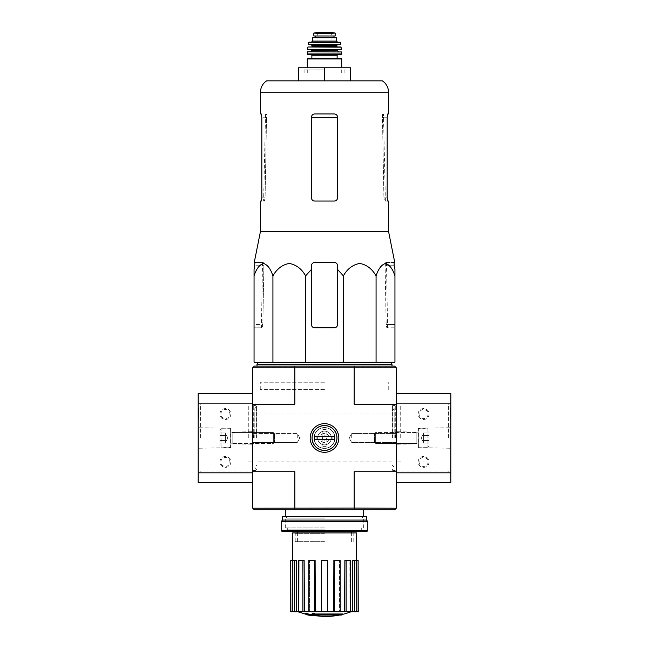 <?xml version="1.0" encoding="UTF-8"?>
<svg xmlns="http://www.w3.org/2000/svg" width="649" height="649" viewBox="0 0 649 649"><rect width="100%" height="100%" fill="white"/><g stroke="black" fill="none" stroke-linecap="round" stroke-linejoin="round"><path stroke-width="0.49" stroke-dasharray="3.25 2.43" d="M272.929 362.199L254.051 362.199L254.051 275.874C256.331 268.856 259.478 264.711 263.478 263.445C267.493 264.687 270.641 268.832 272.929 275.874C276.88 268.856 282.323 264.711 289.251 263.445C296.204 264.687 301.663 268.832 305.622 275.874L305.622 362.199L272.929 362.199L272.929 275.874M337.569 269.449L337.569 324.524L337.569 269.449L343.378 275.874C347.329 268.856 352.764 264.711 359.7 263.445C366.653 264.687 372.104 268.832 376.071 275.874C378.351 268.856 381.49 264.711 385.498 263.445C389.505 264.687 392.661 268.832 394.949 275.874L394.949 362.199L305.622 362.199M324.5 362.199L257.969 362.199L324.5 362.199M341.155 615.082L341.155 614.433L314.716 614.433L341.155 614.433A76.217 72.063 90 0 0 342.802 613.986L342.802 614.644L314.002 614.644A75.065 13.037 90 0 0 314.481 614.043A73.118 59.53 -90 0 1 312.453 614.1A74.732 12.98 -90 0 1 311.731 614.863A75.381 74.237 -90 0 0 315.787 615.585A74.603 60.73 90 0 0 317.775 615.528A75.097 73.962 90 0 1 314.716 615.082L314.716 614.433L314.716 615.082L341.155 615.082L341.155 614.433A76.217 72.063 90 0 0 342.802 613.986L314.002 613.986L314.002 614.644L314.002 613.986A75.065 13.037 90 0 0 314.481 613.386L314.481 614.043M314.481 613.986L314.002 613.986A75.065 13.037 90 0 0 314.481 613.386A73.118 59.53 -90 0 1 312.453 613.451A74.732 12.98 -90 0 1 311.731 614.214A75.381 74.237 -90 0 0 315.787 614.928A74.603 60.73 90 0 0 317.775 614.871L317.775 615.528M311.731 614.863L311.731 614.214A75.381 74.237 -90 0 0 315.787 614.928L315.787 615.585L315.787 614.928A74.603 60.73 90 0 0 317.775 614.871A75.097 73.962 90 0 1 314.716 614.433A75.097 73.962 90 0 0 317.775 614.871L317.775 615.082M312.453 613.451L312.453 614.1M309.362 614.441L309.362 615.098A75.641 75.641 0 0 0 311.22 615.447L311.22 614.798A75.641 75.641 0 0 1 305.768 613.621A75.641 75.641 0 0 0 307.626 614.068L307.626 614.279A75.844 75.844 0 0 0 309.362 614.652L309.362 614.441A75.641 75.641 0 0 0 311.22 614.798L311.22 615.211A75.406 75.406 0 0 1 309.362 614.854L309.362 614.554A75.106 75.106 0 0 1 307.626 614.173L307.626 614.473A75.406 75.406 0 0 1 305.768 614.027L305.768 614.27A75.641 75.641 0 0 0 307.626 614.717L307.626 614.928M311.22 615.211L311.22 614.554A75.406 75.406 0 0 1 309.362 614.205L309.362 613.897A75.106 75.106 0 0 1 307.626 613.516L307.626 613.824A75.406 75.406 0 0 1 305.768 613.37L305.768 614.027M309.362 614.652L309.362 615.309M307.626 613.824L307.626 614.473M307.626 613.516L307.626 614.173M309.362 613.897L309.362 614.554M309.362 614.205L309.362 614.854M324.5 530.095L287.304 530.095L324.5 530.095M324.5 541.639L295.214 541.639L324.5 541.639M354.159 508.102L252.745 508.216L254.376 509.846L394.624 509.846L396.255 508.216L354.159 508.102L354.159 471.734L396.361 471.734L396.361 367.861L394.624 366.117L354.094 366.117L354.419 367.756L396.255 367.756M324.5 509.846L285.3 509.846L324.5 509.846M294.906 366.117L254.376 366.117L252.745 367.756L294.581 367.756L294.906 366.117L354.094 366.117M324.5 366.117L256.996 366.117L324.5 366.117M312.039 437.986A12.461 12.461 0 0 1 324.5 425.517A12.461 12.461 0 0 1 336.961 437.986C337.731 421.899 311.285 421.891 312.039 437.986C311.26 454.081 337.74 454.049 336.961 437.986A12.461 12.461 0 0 1 324.5 450.447A12.461 12.461 0 0 1 312.039 437.986A12.461 12.461 0 0 0 330.73 448.775A12.461 12.461 0 0 0 330.73 427.188A12.461 12.461 0 0 0 312.039 437.986C311.26 421.915 337.691 421.899 336.961 437.945C337.78 454.049 311.285 454.097 312.039 437.986M294.581 367.756L294.841 404.23L252.639 404.23L252.639 482.621L252.639 403.143L252.639 404.23L294.841 404.23L252.639 404.23L252.745 367.756M294.841 367.861L354.159 367.861L354.159 404.23L396.361 404.23L354.159 404.23L396.361 404.23L396.361 403.143L396.255 508.216M252.745 508.216L252.639 471.734L294.841 471.734L252.639 471.734L294.841 471.734L294.841 508.102M396.361 437.986L396.361 471.304L396.361 437.986M252.639 437.986L252.639 471.304L252.639 437.986M338.827 437.986A14.327 14.327 0 0 1 317.337 450.39A14.327 14.327 0 0 1 317.337 425.574A14.327 14.327 0 0 1 338.827 437.986M354.159 471.734L396.361 471.734L354.159 471.734M294.906 509.846L294.581 508.216M354.419 508.216L354.094 509.846M297.283 437.986L297.283 433.483L297.283 437.986M253.581 437.986L253.581 433.483L253.581 437.986M395.419 437.986L395.419 433.483L395.419 437.986M351.717 437.986L351.717 433.483L351.717 437.986M395.712 437.986L395.712 405.317L395.712 437.986M392.004 437.986L392.004 405.755L392.004 437.986M256.996 437.986L256.996 405.755L256.996 437.986M253.288 437.986L253.288 405.317L253.288 437.986M324.5 527.921L285.3 527.921L324.5 527.921M297.907 611.756L351.093 611.756L297.907 611.756M311.22 615.382L305.768 614.214M354.386 611.756L354.386 560.363L352.764 560.363L355.1 560.363L354.703 611.756L355.1 560.363L352.764 560.363L352.366 611.756L358.256 611.756M352.366 611.756L327.55 611.756L327.55 560.363L321.45 560.363L327.55 560.363L327.55 611.756L315.292 611.756L315.122 560.363L309.492 560.363L315.122 560.363L314.449 560.363L314.449 611.756L315.292 611.756M314.449 560.363L308.819 560.363L309.492 560.363L309.654 611.756L309.492 560.363L308.819 560.363L308.819 611.756L304.43 611.756L304.13 560.363L299.822 560.363L304.13 560.363L302.888 560.363L302.888 611.756L304.43 611.756M302.888 560.363L298.572 560.363L299.822 560.363L300.122 611.756L299.822 560.363L298.572 560.363L298.572 611.756L296.634 611.756L296.236 560.363L293.9 560.363L296.236 560.363L294.614 560.363L294.614 611.756L296.634 611.756M290.744 611.756L294.614 611.756M298.572 611.756L302.888 611.756M308.819 611.756L314.449 611.756M356.731 532.926L292.269 532.926M327.55 611.756L327.55 560.363L321.45 560.363L321.45 611.756M290.744 560.363L292.642 560.363L293.072 611.756L292.277 560.363L293.9 560.363L294.297 611.756L293.9 560.363L292.277 560.363L292.277 611.756M333.708 611.756L333.878 560.363L340.181 560.363L333.878 560.363L339.508 560.363L339.346 611.756L339.508 560.363L340.181 560.363L340.181 611.756M344.57 611.756L344.87 560.363L350.428 560.363L344.87 560.363L349.178 560.363L348.878 611.756L349.178 560.363L350.428 560.363L350.428 611.756M355.928 611.756L356.504 560.363L355.928 611.756M324.5 532.926L294.776 532.926L324.5 532.926M354.386 560.363L358.118 560.363L358.118 611.756M356.723 560.363L356.723 611.756M346.112 560.363L346.112 611.756M334.551 560.363L334.551 611.756M292.277 560.363L294.614 560.363M290.882 560.363L290.882 611.756M392.004 364.381L256.996 364.381M376.071 275.874L376.071 362.199M343.378 275.874L343.378 362.199M305.622 275.874L311.431 269.449L311.431 324.524L311.431 269.449M314.7 327.794A3.269 3.269 0 0 1 311.431 324.524C311.634 326.52 312.729 327.607 314.7 327.794C312.729 327.607 311.642 326.52 311.431 324.524L311.431 265.733C311.634 263.737 312.729 262.65 314.7 262.464L334.3 262.464C336.271 262.65 337.358 263.737 337.569 265.733C337.366 263.737 336.271 262.65 334.3 262.464C336.287 262.667 337.375 263.754 337.569 265.733L337.569 324.524A3.269 3.269 0 0 1 334.3 327.794L314.7 327.794L334.3 327.794C336.271 327.607 337.358 326.52 337.569 324.524C337.366 326.52 336.271 327.607 334.3 327.794L314.7 327.794M254.051 324.524L254.051 269.449L254.051 327.794L254.051 324.524L262.829 324.524L263.875 265.733L263.316 262.464L262.537 262.464L263.316 262.464L263.875 265.733L262.829 324.524L262.164 327.794L262.829 324.524L254.051 324.524M394.949 275.874L394.949 324.524L394.949 275.874M394.065 262.464L385.684 262.464L386.463 262.464L385.684 262.464L385.125 265.733L386.171 324.524L386.836 327.794L394.949 327.794L394.949 324.524L394.949 327.794L386.836 327.794L386.171 324.524L385.125 265.733L385.684 262.464L394.754 262.464M261.823 197.791L265.084 197.791L266.52 117.704L265.084 197.791L264.403 201.052L265.084 197.791L261.823 197.791L261.823 117.218L266.536 117.218L266.366 113.948L265.546 113.948L266.366 113.948L266.52 117.704L266.536 117.218L261.823 117.218L261.231 113.948L266.366 113.948L260.476 113.948M261.231 201.052L260.476 201.052M382.48 117.704L382.634 113.948L383.454 113.948L382.634 113.948L382.464 117.218L383.916 197.791L382.48 117.704L383.932 117.704L382.48 117.704M388.524 201.052L384.597 201.052L383.916 197.791L384.597 201.052L387.769 201.052L387.177 197.791L387.177 117.218L382.464 117.218L387.177 117.218M334.3 113.948C336.279 114.135 337.366 115.222 337.569 117.218L337.569 197.791L337.569 117.218C337.366 115.23 336.279 114.135 334.3 113.948L314.7 113.948L334.3 113.948C336.271 114.135 337.358 115.222 337.569 117.218L337.569 197.791C337.366 199.778 336.271 200.865 334.3 201.052C336.271 200.874 337.358 199.778 337.569 197.791C337.366 199.778 336.271 200.865 334.3 201.052L314.7 201.052C312.729 200.874 311.642 199.778 311.431 197.791C311.634 199.778 312.729 200.865 314.7 201.052L334.3 201.052L314.7 201.052C312.729 200.874 311.642 199.778 311.431 197.791L311.431 117.218C311.634 115.23 312.721 114.135 314.7 113.948C312.721 114.135 311.634 115.222 311.431 117.218L311.431 197.791L311.431 117.218C311.634 115.222 312.729 114.135 314.7 113.948L334.3 113.948M266.625 80.849L382.375 80.849M387.769 113.948L388.524 113.948M388.524 231.328L260.476 231.328M254.246 262.464L263.316 262.464L254.935 262.464L254.814 265.733L263.875 265.733L254.814 265.733M311.431 265.733C311.625 263.754 312.713 262.667 314.7 262.464C312.729 262.65 311.642 263.737 311.431 265.733M262.164 327.794L254.051 327.794L262.164 327.794M324.5 67.78L302.726 67.78L346.274 67.78L324.5 67.78L324.5 80.849L298.37 80.849L298.37 67.78L350.63 67.78L350.63 80.849L324.5 80.849L350.63 80.849M298.37 80.849L324.5 80.849M324.5 72.972L304.9 72.972L324.5 72.972M324.5 69.962L304.9 69.962L324.5 69.962M324.5 382.237L260.152 382.237L324.5 382.237M324.5 389.635L260.152 389.635L324.5 389.635M252.639 404.23L252.639 471.734M198.196 482.621L198.196 472.821L252.639 472.821L198.196 472.821L198.196 393.343M252.639 472.821L198.196 472.821M219.97 461.934A5.443 5.443 0 0 1 228.14 457.221A5.443 5.443 0 0 1 228.14 466.647A5.443 5.443 0 0 1 219.97 461.934M219.97 414.03A5.443 5.443 0 0 1 228.14 409.316A5.443 5.443 0 0 1 228.14 418.743A5.443 5.443 0 0 1 219.97 414.03M252.639 403.143L252.639 393.343L252.639 403.143L198.196 403.143M198.845 415.555L198.845 414.898L198.196 414.898L198.845 414.898L198.845 418.386L198.845 410.76L198.196 410.76L198.196 418.386L198.196 408.586L198.196 411.417L198.196 410.76L198.845 410.76L198.845 408.586L198.196 408.586L198.196 412.026L198.196 408.586L198.845 408.586L198.845 417.218L198.845 408.586L198.196 408.586L198.845 408.586L198.845 416.204L198.845 410.76L198.845 411.417L198.196 411.417L198.196 414.589L198.845 414.589L198.845 415.555L198.196 415.555L198.196 414.589M198.196 437.986L198.196 402.599L198.196 437.986M230.857 437.986L230.857 428.291L230.857 437.986M200.598 437.986L200.598 405L200.598 437.986M248.283 437.986L248.283 405L248.283 437.986M220.911 414.03A4.502 4.502 0 0 1 227.669 410.127A4.502 4.502 0 0 1 227.669 417.924A4.502 4.502 0 0 1 220.911 414.03A4.502 4.502 0 0 1 227.669 410.127A4.502 4.502 0 0 1 227.669 417.924A4.502 4.502 0 0 1 220.911 414.03M220.911 461.934A4.502 4.502 0 0 1 227.669 458.04A4.502 4.502 0 0 1 227.669 465.836A4.502 4.502 0 0 1 220.911 461.934A4.502 4.502 0 0 1 227.669 458.04A4.502 4.502 0 0 1 227.669 465.836A4.502 4.502 0 0 1 220.911 461.934M198.845 418.386L198.196 418.386L198.845 418.386M198.845 411.417L198.196 411.417L198.845 411.417L198.845 414.589M198.845 414.249L198.196 414.249L198.196 411.417M198.196 415.555L198.196 414.249M219.97 435.471L219.97 443.007L219.97 435.471L219.97 440.501L219.97 435.471L225.414 435.471L225.414 434.213L225.414 443.007L225.414 434.213L225.414 435.471L219.97 435.471L225.414 435.471L225.414 432.956L225.414 441.758L225.414 440.501L219.97 440.501L219.97 443.007L219.97 440.501L219.97 443.007L219.97 440.501L225.414 440.501L225.414 437.986L225.414 443.007L219.97 443.007L225.414 443.007L225.414 434.213L225.414 435.471L219.97 435.471M219.97 446.147L219.97 429.816L219.97 446.147L221.058 447.234L221.058 428.729L221.058 447.234L230.59 447.234L230.59 428.729L230.857 446.966L230.857 428.997L230.857 446.966L230.857 428.997L230.857 446.966L221.058 447.234L221.058 428.729L221.058 447.234L219.97 446.147L219.97 429.816L219.97 446.147M230.857 443.535L230.857 432.429L230.857 443.535L230.857 432.429L230.857 443.535L232.164 443.429L232.164 432.534L232.164 443.429L273.343 443.429L273.343 432.534L273.343 443.429L273.343 432.534L273.343 443.429L274.413 442.358L274.413 433.605L274.413 442.358L274.413 433.605L274.413 442.358L273.343 443.429L232.164 443.429L232.164 432.534L232.164 443.429L230.857 443.535M225.414 432.956L219.97 432.956L225.414 432.956L225.414 434.213L225.414 432.956M227.929 437.986L225.414 433.629L227.929 437.986L225.414 442.334L227.929 437.986M225.414 440.501L219.97 440.501L225.414 440.501M450.804 393.343L450.804 482.621M450.804 437.986L450.804 473.372L450.804 437.986M450.804 418.386L450.804 408.586L450.804 418.386L450.804 417.218L450.804 418.386L450.155 418.386L450.155 408.586L450.804 408.586L450.155 408.586L450.155 417.218L450.155 408.586L450.155 415.441L450.804 415.441L450.804 410.76L450.804 415.441L450.155 415.441L450.155 416.204L450.804 416.204L450.155 416.204L450.155 410.76L450.804 410.76L450.155 410.76L450.155 418.386L450.804 418.386L450.155 418.386L450.155 417.218L450.155 418.386L450.804 418.386M396.361 471.734L396.361 404.23M396.361 403.143L450.804 403.143L396.361 403.143L396.361 393.343L396.361 403.143L450.804 403.143M429.03 414.03A5.443 5.443 0 0 1 420.86 418.743A5.443 5.443 0 0 1 420.86 409.316A5.443 5.443 0 0 1 429.03 414.03M429.03 461.934A5.443 5.443 0 0 1 420.86 466.647A5.443 5.443 0 0 1 420.86 457.221A5.443 5.443 0 0 1 429.03 461.934M396.361 472.821L396.361 482.621L396.361 472.821L450.804 472.821M418.143 437.986L418.143 428.291L418.143 437.986M448.402 437.986L448.402 405L448.402 437.986M400.717 437.986L400.717 405L400.717 437.986M428.089 461.934A4.502 4.502 0 0 1 421.331 465.836A4.502 4.502 0 0 1 421.331 458.04A4.502 4.502 0 0 1 428.089 461.934A4.502 4.502 0 0 1 421.331 465.836A4.502 4.502 0 0 1 421.331 458.04A4.502 4.502 0 0 1 428.089 461.934M428.089 414.03A4.502 4.502 0 0 1 421.331 417.924A4.502 4.502 0 0 1 421.331 410.127A4.502 4.502 0 0 1 428.089 414.03A4.502 4.502 0 0 1 421.331 417.924A4.502 4.502 0 0 1 421.331 410.127A4.502 4.502 0 0 1 428.089 414.03M450.155 415.117L450.804 415.117L450.155 415.117M450.155 415.173L450.804 415.173L450.155 415.141M450.155 408.586L450.804 408.586L450.155 408.586M429.03 440.501L429.03 432.956L429.03 440.501L429.03 435.471L429.03 440.501L423.586 440.501L423.586 441.758L423.586 432.956L423.586 441.758L423.586 440.501L429.03 440.501L423.586 440.501L423.586 443.007L423.586 434.213L423.586 435.471L429.03 435.471L429.03 432.956L429.03 435.471L429.03 432.956L429.03 435.471L423.586 435.471L423.586 437.986L423.586 432.956L429.03 432.956L423.586 432.956L423.586 441.758L423.586 440.501L429.03 440.501M429.03 429.816L429.03 446.147L429.03 429.816L427.942 428.729L427.942 447.234L427.942 428.729L418.41 428.729L418.41 447.234L418.143 428.997L418.143 446.966L418.143 428.997L418.143 446.966L418.143 428.997L427.942 428.729L427.942 447.234L427.942 428.729L429.03 429.816L429.03 446.147L429.03 429.816M418.143 432.429L418.143 443.535L418.143 432.429L418.143 443.535L418.143 432.429L416.836 432.534L416.836 443.429L416.836 432.534L375.657 432.534L375.657 443.429L375.657 432.534L375.657 443.429L375.657 432.534L374.587 433.605L374.587 442.358L374.587 433.605L374.587 442.358L374.587 433.605L375.657 432.534L416.836 432.534L416.836 443.429L416.836 432.534L418.143 432.429M423.586 443.007L429.03 443.007L423.586 443.007L423.586 441.758L423.586 443.007M421.071 437.986L423.586 442.334L421.071 437.986L423.586 433.629L421.071 437.986M423.586 435.471L429.03 435.471L423.586 435.471M366.75 531.62L282.25 531.62M324.5 531.62L285.3 531.62L324.5 531.62M367.837 530.533L281.163 530.533M367.837 521.496L281.163 521.496M366.417 520.076L282.583 520.076M366.417 516.377L282.583 516.377M324.5 516.377L285.3 516.377L324.5 516.377M324.5 529.852L287.069 529.852L324.5 529.852M324.5 518.145L287.069 518.145L324.5 518.145M324.5 435.804A2.174 2.174 0 0 0 322.618 439.073A2.174 2.174 0 0 0 326.382 439.073A2.174 2.174 0 0 0 324.5 435.804A2.174 2.174 0 0 1 326.674 437.986A2.174 2.174 0 0 1 324.5 440.16A2.174 2.174 0 0 1 322.326 437.986A2.174 2.174 0 0 1 324.5 435.804M332.88 439.616L326.131 439.616L326.131 448.11L326.131 439.616L334.624 439.616L332.88 439.616L332.88 436.347L326.131 436.347L326.131 427.853L326.131 436.347L332.88 436.347M314.376 436.347L314.376 439.616L322.869 439.616L322.869 448.11L326.131 448.11L322.869 448.11L322.869 439.616L314.376 439.616L314.376 436.347L322.869 436.347L314.376 436.347L314.376 439.616L334.624 439.616L334.624 436.347L314.376 436.347M322.869 427.853L326.131 427.853L322.869 427.853L322.869 436.347L322.869 427.853M324.5 425.517A12.461 12.461 0 0 0 313.71 444.216A12.461 12.461 0 0 0 335.29 444.216A12.461 12.461 0 0 0 324.5 425.517A12.461 12.461 0 0 0 313.71 444.216A12.461 12.461 0 0 0 335.29 444.216A12.461 12.461 0 0 0 324.5 425.517M324.5 433.41A4.575 4.575 0 0 0 320.541 440.265A4.575 4.575 0 0 0 328.459 440.265A4.575 4.575 0 0 0 324.5 433.41A4.575 4.575 0 0 0 320.541 440.265A4.575 4.575 0 0 0 328.459 440.265A4.575 4.575 0 0 0 324.5 433.41M324.5 427.642A10.343 10.343 0 0 0 315.544 443.153A10.343 10.343 0 0 0 333.456 443.153A10.343 10.343 0 0 0 324.5 427.642A10.343 10.343 0 0 0 315.544 443.153A10.343 10.343 0 0 0 333.456 443.153A10.343 10.343 0 0 0 324.5 427.642M324.5 423.659A14.327 14.327 0 0 0 312.096 445.149A14.327 14.327 0 0 0 336.904 445.149A14.327 14.327 0 0 0 324.5 423.659A14.327 14.327 0 0 0 312.096 445.149A14.327 14.327 0 0 0 336.904 445.149A14.327 14.327 0 0 0 324.5 423.659M334.624 439.616L334.624 436.347L334.624 439.616M324.5 452.304A14.327 14.327 0 0 1 312.096 430.822A14.327 14.327 0 0 1 336.904 430.822A14.327 14.327 0 0 1 324.5 452.304A14.327 14.327 0 0 1 312.096 430.822A14.327 14.327 0 0 1 336.904 430.822A14.327 14.327 0 0 1 324.5 452.304M324.5 450.179A12.193 12.193 0 0 1 313.938 431.885A12.193 12.193 0 0 1 335.062 431.885A12.193 12.193 0 0 1 324.5 450.179A12.193 12.193 0 0 1 313.938 431.885A12.193 12.193 0 0 1 335.062 431.885A12.193 12.193 0 0 1 324.5 450.179M324.5 448.435A10.449 10.449 0 0 1 315.446 432.753A10.449 10.449 0 0 1 333.554 432.753A10.449 10.449 0 0 1 324.5 448.435A10.449 10.449 0 0 1 315.446 432.753A10.449 10.449 0 0 1 333.554 432.753A10.449 10.449 0 0 1 324.5 448.435M324.5 444.841A6.863 6.863 0 0 1 318.562 434.554A6.863 6.863 0 0 1 330.438 434.554A6.863 6.863 0 0 1 324.5 444.841A6.863 6.863 0 0 1 318.562 434.554A6.863 6.863 0 0 1 330.438 434.554A6.863 6.863 0 0 1 324.5 444.841M330.138 33.383L318.862 33.383L324.5 33.707L335.168 33.099L335.168 35.987L313.832 35.987M318.862 33.383L313.832 33.099M315.519 37.731L333.992 37.731L315.463 37.731L315.519 35.987L333.992 35.987L315.519 35.987M336.474 37.731L312.526 37.731M341.269 58.524L307.731 58.524M337.131 58.524L311.869 58.524M311.001 54.386L307.731 54.386M341.431 51.774L307.569 51.774M324.5 51.774L310.563 51.774L324.5 51.774M341.252 49.6L317.969 49.6M341.009 46.988L307.991 46.988M324.5 46.988L311.65 46.988L324.5 46.988M331.031 44.805L311.65 44.805M340.595 44.805L308.405 44.805M339.971 42.193L309.029 42.193M337.569 42.193L311.431 42.193M315.463 35.987L315.463 37.731M341.65 51.985L307.35 51.985M324.5 35.882L317.969 35.882L324.5 35.882M392.442 437.986L392.442 405.317L392.442 437.986M392.134 437.986L392.134 406.355L392.134 437.986M394.057 437.986L394.057 408.278L394.057 437.986M256.866 437.986L256.866 406.355L256.866 437.986M254.943 437.986L254.943 408.278L254.943 437.986M256.558 437.986L256.558 405.317L256.558 437.986M324.5 533.364L295.214 533.364L324.5 533.364M266.52 117.704L265.068 117.704L266.52 117.704M337.569 117.704L311.431 117.704M388.524 92.174L260.476 92.174M383.916 197.791L387.177 197.791L383.916 197.791M385.125 265.733L394.186 265.733L385.125 265.733M386.171 324.524L394.949 324.524L386.171 324.524M198.845 412.026L198.196 412.026L198.845 412.026M198.845 417.218L198.196 417.218L198.845 417.218M198.845 416.204L198.196 416.204M198.845 410.76L198.196 410.76L198.845 410.76M450.155 416.204L450.804 416.204L450.155 416.204M450.155 410.76L450.804 410.76L450.155 410.76M450.155 412.026L450.804 412.026L450.155 412.026M450.155 417.218L450.804 417.218L450.155 417.218M450.155 415.774L450.804 415.774M316.12 439.616L316.12 436.347M322.869 429.597L326.131 429.597M322.869 446.366L326.131 446.366M341.707 58.962L307.293 58.962M337.131 55.262L311.869 55.262M341.699 53.948L307.302 53.948M337.35 50.687L311.65 50.687M337.35 50.03L311.65 50.03M341.471 49.356L307.529 49.356M341.22 47.174L307.78 47.174M336.912 46.55L312.088 46.55M336.912 45.243L312.088 45.243M340.806 44.546L308.194 44.546M340.401 42.534L308.599 42.534M336.474 41.106L312.526 41.106M331.744 32.458L317.256 32.458M324.5 32.742L317.637 32.742L324.5 32.742M351.612 541.639L351.612 532.926M351.612 531.62L351.612 530.095M297.388 541.639L297.388 532.926M297.388 531.62L297.388 530.095M299.879 437.986L297.283 433.483L253.581 433.483L252.639 432.534L253.581 433.483L297.283 433.483L299.879 437.986L297.283 442.48L253.581 442.48L252.639 443.429L253.581 442.48L297.283 442.48L299.879 437.986M395.419 442.48L396.361 443.429L395.419 442.48L351.717 442.48L349.121 437.986L351.717 433.483L395.419 433.483L396.361 432.534L395.419 433.483L351.717 433.483L349.121 437.986L351.717 442.48L395.419 442.48M392.004 470.209L395.712 470.647L396.361 471.304M392.004 405.755L395.712 405.317L396.361 404.668M392.004 464.846L394.186 467.377L392.004 469.917M392.004 411.125L394.186 408.586L392.004 406.047M394.186 437.986L394.186 408.586L394.186 437.986M392.004 414.03L256.996 414.03M392.004 461.934L256.996 461.934M256.996 469.917L254.814 467.377L256.996 464.846M256.996 406.047L254.814 408.586L256.996 411.125M254.814 437.986L254.814 408.586L254.814 437.986M252.639 471.304L253.288 470.647L256.996 470.209M252.639 404.668L253.288 405.317L256.996 405.755M361.696 530.095L361.696 527.921M287.304 530.095L287.304 527.921M363.7 527.921L363.7 516.377L361.931 518.145L361.931 529.852L363.7 531.62M285.3 527.921L285.3 516.377L287.069 518.145L287.069 529.852L285.3 531.62M339.386 615.082A76.217 76.217 0 0 0 342.802 614.319M295.214 541.639L295.214 533.364L294.776 532.926M353.786 541.639L353.786 533.364L354.224 532.926M265.546 113.948L263.608 201.052M385.392 201.052L383.454 113.948M262.537 262.464L261.401 327.794M386.463 262.464L387.599 327.794M344.1 72.972L344.1 69.962L346.274 67.78M304.9 72.972L304.9 69.962L302.726 67.78M388.848 389.635L388.848 382.237M260.152 389.635L260.152 382.237M388.743 389.635L388.743 382.237M260.257 389.635L260.257 382.237M230.857 428.291L198.196 427.723L230.857 428.291M230.857 447.672L198.196 448.24L230.857 447.672M230.857 443.859L252.639 444.241L230.857 443.859M230.857 432.104L252.639 431.723L230.857 432.104M248.283 405L200.598 405L198.196 402.599M248.283 470.963L200.598 470.963L198.196 473.372M248.283 461.934L252.639 461.934M248.283 414.03L252.639 414.03M219.97 429.816L221.058 428.729L230.857 428.997L221.058 428.729L219.97 429.816M232.164 432.534L273.343 432.534L274.413 433.605L273.343 432.534L232.164 432.534M418.143 447.672L450.804 448.24L418.143 447.672M418.143 428.291L450.804 427.723L418.143 428.291M418.143 432.104L396.361 431.723L418.143 432.104M418.143 443.859L396.361 444.241L418.143 443.859M400.717 470.963L448.402 470.963L450.804 473.372M400.717 405L448.402 405L450.804 402.599M400.717 414.03L396.361 414.03M400.717 461.934L396.361 461.934M450.155 415.182L450.804 415.182M429.03 446.147L427.942 447.234L418.143 446.966L427.942 447.234L429.03 446.147M416.836 443.429L375.657 443.429L374.587 442.358L375.657 443.429L416.836 443.429M341.707 72.972L341.707 67.78M307.293 72.972L307.293 67.78M331.031 51.993L331.031 35.882L331.688 32.45L317.312 32.45L317.969 35.882L317.969 51.993"/><path stroke-width="0.97" d="M311.431 269.449L311.431 265.733L311.431 269.449L305.622 275.874C301.671 268.856 296.236 264.711 289.3 263.445C282.347 264.687 276.896 268.832 272.929 275.874C270.649 268.856 267.51 264.711 263.502 263.445C259.495 264.687 256.339 268.832 254.051 275.874L254.051 362.199L394.949 362.199L394.949 275.874C392.669 268.856 389.522 264.711 385.522 263.445C381.507 264.687 378.359 268.832 376.071 275.874C372.12 268.856 366.677 264.711 359.749 263.445C352.796 264.687 347.337 268.832 343.378 275.874L337.569 269.449L337.569 265.733C337.375 263.754 336.287 262.667 334.3 262.464L314.7 262.464C312.713 262.667 311.625 263.754 311.431 265.733L311.431 324.524A3.269 3.269 0 0 0 314.7 327.794L334.3 327.794A3.269 3.269 0 0 0 337.569 324.524L337.569 269.449M341.155 615.082A76.217 72.063 90 0 0 342.802 614.644A76.217 72.063 90 0 1 341.155 615.082L314.716 615.082A75.097 73.962 90 0 0 317.775 615.528A74.603 60.73 90 0 1 315.787 615.585A75.381 74.237 -90 0 1 311.731 614.863A74.732 12.98 -90 0 0 312.453 614.1A73.118 59.53 -90 0 0 314.481 614.043A75.065 13.037 90 0 1 314.002 614.644L342.802 614.644L342.802 613.986L314.481 613.986M311.731 614.863L311.731 614.214A74.732 12.98 -90 0 0 312.453 613.451A73.118 59.53 -90 0 0 314.481 613.386L314.481 614.043M312.453 613.451L312.453 614.1M317.775 615.082L317.775 615.528M305.768 614.027L305.768 613.37A75.406 75.406 0 0 0 311.22 614.554L311.22 615.447A75.641 75.641 0 0 1 305.768 614.27L305.768 614.027A75.406 75.406 0 0 0 311.22 615.211M309.362 615.098L309.362 615.309A75.844 75.844 0 0 1 307.626 614.928L307.626 614.717M252.639 404.23L294.841 404.23L294.841 367.861L252.639 367.861L252.639 508.102L254.376 509.846L394.624 509.846L396.361 508.102L396.361 367.861L354.159 367.861L354.159 404.23L396.361 404.23M252.745 367.756L254.376 366.117L394.624 366.117L396.255 367.756M310.173 437.986A14.327 14.327 0 0 0 331.663 450.39A14.327 14.327 0 0 0 331.663 425.574A14.327 14.327 0 0 0 310.173 437.986M252.745 508.216L354.159 508.102L354.159 471.734L396.361 471.734M294.841 367.861L354.159 367.861M252.639 471.734L294.841 471.734L294.841 508.102M354.159 508.102L396.255 508.216M354.419 367.756L354.094 366.117M294.906 366.117L294.581 367.756M354.094 509.846L354.419 508.216M294.581 508.216L294.906 509.846M339.386 615.082A76.217 76.217 0 0 1 324.5 616.55L311.22 615.382M305.768 614.214L297.907 611.756M358.118 611.756L358.118 560.363L358.256 611.756L352.366 611.756L352.764 560.363L354.386 560.363L354.386 611.756M350.428 611.756L346.112 611.756L346.112 560.363L350.428 560.363L350.428 611.756L352.366 611.756M346.112 611.756L344.57 611.756L344.87 560.363L346.112 560.363M340.181 611.756L334.551 611.756L334.551 560.363L340.181 560.363L340.181 611.756L344.57 611.756M334.551 611.756L333.708 611.756L333.878 560.363L334.551 560.363M327.55 611.756L321.45 611.756L321.45 560.363L327.55 560.363L327.55 611.756L333.708 611.756M315.292 611.756L314.449 611.756L314.449 560.363L315.122 560.363L315.292 611.756L321.45 611.756M314.449 611.756L290.744 611.756L290.744 560.363L290.882 611.756M292.496 560.363L292.269 532.926L356.731 532.926L356.504 560.363M294.614 611.756L294.614 560.363L296.236 560.363L296.634 611.756M302.888 611.756L302.888 560.363L304.13 560.363L304.43 611.756M358.118 560.363L356.723 560.363L356.723 611.756M356.723 560.363L354.386 560.363M294.614 560.363L290.882 560.363M292.277 560.363L292.277 611.756M302.888 560.363L298.572 560.363L298.572 611.756M314.449 560.363L308.819 560.363L308.819 611.756M257.969 362.199L256.996 364.381L392.004 364.381L391.031 362.199M272.929 275.874L272.929 362.199M305.622 275.874L305.622 362.199M343.378 275.874L343.378 362.199M376.071 275.874L376.071 362.199M254.051 275.874L254.051 269.449L254.051 275.874M394.949 275.874L394.949 269.449L394.949 275.874M261.823 197.791L261.231 201.052L261.823 197.791L261.823 117.218L261.231 113.948L260.476 113.948L260.476 92.174L388.524 92.174C388.386 87.355 386.333 83.583 382.375 80.849L266.625 80.849C262.667 83.583 260.614 87.355 260.476 92.174M387.177 117.218L387.769 113.948L387.177 117.218L387.177 197.791L387.769 201.052L388.524 201.052L388.524 231.328L260.476 231.328L260.476 201.052L261.231 201.052M388.524 92.174L388.524 113.948L387.769 113.948M337.569 117.218C337.366 115.222 336.271 114.135 334.3 113.948L314.7 113.948C312.729 114.135 311.642 115.222 311.431 117.218L311.431 197.791C311.634 199.778 312.729 200.865 314.7 201.052L334.3 201.052C336.271 200.874 337.358 199.778 337.569 197.791L337.569 117.218M388.524 231.328L394.754 262.464L394.065 262.464L394.186 265.733L394.065 262.464M254.814 265.733L254.051 269.449L254.935 262.464L254.246 262.464L260.476 231.328M394.949 269.449L394.186 265.733L394.949 269.449M298.37 80.849L298.37 67.78L350.63 67.78L350.63 80.849M324.5 67.78L324.5 80.849M252.639 403.143L198.196 403.143L198.196 482.621L252.639 482.621M252.639 472.821L198.196 472.821M252.639 393.343L198.196 393.343L198.196 403.143M396.361 482.621L450.804 482.621L450.804 393.343L396.361 393.343M396.361 403.143L450.804 403.143M396.361 472.821L450.804 472.821M281.163 530.533L282.25 531.62L366.75 531.62L367.837 530.533L367.837 521.496L281.163 521.496L281.163 530.533L367.837 530.533M281.163 521.496L282.583 520.076L366.417 520.076L367.837 521.496M282.583 520.076L282.583 516.377L366.417 516.377L366.417 520.076M324.5 450.447A12.461 12.461 0 0 1 313.71 431.755A12.461 12.461 0 0 1 335.29 431.755A12.461 12.461 0 0 1 324.5 450.447M314.376 439.616L314.376 436.347L334.624 436.347L334.624 439.616L314.376 439.616M313.832 35.987L313.832 33.099L313.832 35.987L335.168 35.987L335.168 33.099L324.5 33.707L318.862 33.383L330.138 33.383M313.832 33.099L318.862 33.383M312.526 41.106L312.526 37.731L336.474 37.731L336.474 41.106L337.569 42.193L311.431 42.193L312.526 41.106L336.474 41.106M307.731 58.524L341.269 58.524L341.707 58.962L307.293 58.962L307.731 58.524M337.131 55.262L311.869 55.262L311.869 58.524L337.131 58.524L337.131 55.262L337.999 54.386M341.269 54.386L341.699 53.948L307.302 53.948L307.731 54.386L341.269 54.386L311.001 54.386L311.869 55.262M307.569 51.774L341.65 51.985L307.569 51.774M317.969 49.6L341.252 49.6L341.009 46.988L307.991 46.988L341.22 47.174M337.35 46.988L336.912 46.55L312.088 46.55L311.65 44.805L331.031 44.805M340.806 44.546L308.194 44.546L340.806 44.546L339.971 42.193L309.029 42.193L340.401 42.534M315.463 35.987L315.463 37.731M311.431 117.704L337.569 117.704M310.563 51.774L311.65 50.687L337.35 50.687L338.437 51.774M311.65 50.687L311.65 50.03L337.35 50.03L337.78 49.6M307.748 49.6L341.471 49.356M312.088 45.243L336.912 45.243L337.35 44.805M315.519 35.987L315.519 37.731M313.832 33.058L317.256 32.458L331.744 32.458L335.168 33.058M351.612 532.926L351.612 531.62M297.388 532.926L297.388 531.62M363.7 516.377L363.7 509.846M285.3 516.377L285.3 509.846M342.802 614.319A76.217 76.217 0 0 0 351.093 611.756M392.004 366.117L392.004 364.381M256.996 366.117L256.996 364.381M341.707 67.78L341.707 58.962M307.293 67.78L307.293 58.962M307.302 53.948L307.35 51.985M341.699 53.948L341.65 51.985M337.35 50.687L337.35 50.03M311.65 50.03L311.22 49.6M307.529 49.356L307.78 47.174M312.088 46.55L311.65 46.988M336.912 46.55L336.912 45.243M308.194 44.546L308.599 42.534M333.992 35.987L333.992 37.731M331.744 32.458L317.312 32.45"/></g></svg>
